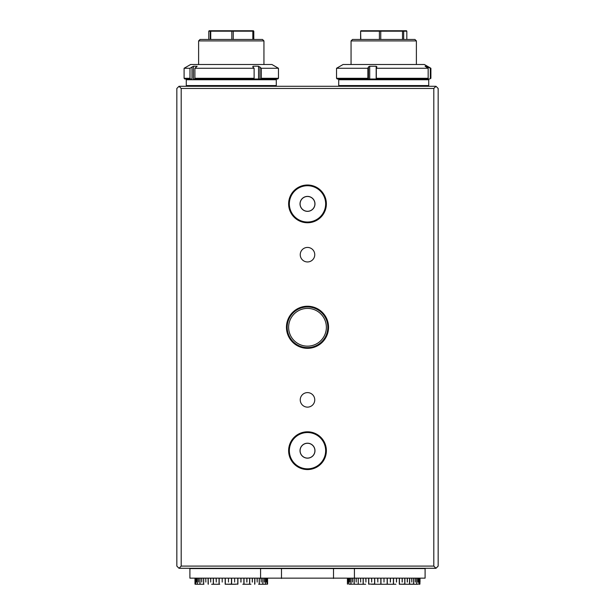 <?xml version="1.0" encoding="UTF-8"?>
<svg xmlns="http://www.w3.org/2000/svg" width="615" height="615" viewBox="0 0 615 615"><rect width="100%" height="100%" fill="white"/><g stroke="black" fill="none" stroke-linecap="round" stroke-linejoin="round"><path stroke-width="0.92" d="M198.614 40.913L200.067 39.46L262.497 39.46L263.943 40.913L198.614 40.913L198.614 64.506M210.268 39.46L210.268 31.188L208.777 31.188L208.777 39.46M231.817 39.46L231.817 31.188L210.737 31.188L210.737 39.46M252.827 39.46L252.827 31.188L233.246 31.188L233.246 39.46M208.777 31.188L209.2 30.75L253.365 30.75L252.827 31.188L253.787 31.188L253.787 39.46M233.246 31.188L232.847 30.75L231.817 31.188L233.246 31.188M253.365 30.75L253.787 31.188M210.737 31.188L210.768 30.75L210.268 31.188L210.737 31.188M351.057 40.913L352.503 39.46L414.933 39.46L416.386 40.913L351.057 40.913L351.057 64.506M406.823 39.46L406.823 31.188L403.678 31.188L403.678 39.46M360.613 39.46L360.613 31.188L360.797 39.46M379.409 39.46L379.409 31.188L360.797 31.188L360.92 30.75L406.515 30.75L406.823 31.188M402.518 39.46L402.518 31.188L380.754 31.188L380.754 39.46M360.92 30.75L360.613 31.188M379.409 31.188L380.754 31.188L380.424 30.75L379.409 31.188M403.678 31.188L403.217 30.75L402.518 31.188L403.678 31.188M307.5 346.153A18.873 18.873 0 0 0 326.373 327.28A18.873 18.873 0 0 0 307.5 308.407A18.873 18.873 0 0 0 288.627 327.28A18.873 18.873 0 0 0 307.5 346.153M189.989 68.273L184.1 68.273L184.1 78.297L189.989 78.297L189.989 68.273L193.394 66.251L193.394 79.02L195.493 79.02L194.894 78.297L254.118 78.297L254.118 68.273L194.894 68.273L194.894 78.297M254.118 78.297L253.711 79.02L260.906 79.02L261.321 78.297L278.464 78.297L278.464 68.273L261.321 68.273L261.321 78.297M368.054 79.02L337.258 79.02L336.536 78.297L367.878 78.297L368.054 79.02L376.495 79.02L376.319 78.297L428.163 78.297L428.163 68.273L376.319 68.273L376.319 78.297M428.163 78.297L427.456 79.02L429.616 79.02L430.9 78.297L430.9 68.273L430.316 68.273L430.316 78.297M357.338 584.25L358.015 584.25M354.271 584.142L349.643 584.25M409.421 584.25L401.726 584.25M380.831 584.104L380.831 578.446L380.846 584.25L371.498 584.25M365.71 584.25L354.271 584.25M395.937 584.25L380.846 584.25M417.793 584.25L410.097 584.25M419.707 584.25L420.014 578.446L420.014 582.074M419.899 584.104L418.746 584.25L419.899 584.104L419.899 578.446M413.611 584.104L409.582 584.25L413.611 584.104L413.611 578.446M404.762 584.104L399.381 584.25L404.762 584.104L404.762 578.446M350.942 584.104L348.774 584.104L350.942 584.104L350.942 578.446M374.596 584.104L368.769 584.104L374.596 584.104L374.596 578.446M419.914 578.446L419.914 584.104M419.538 578.446L419.538 582.074L419.515 578.446M418.884 578.446L418.884 584.104M417.969 578.446L417.969 582.074L417.923 578.446M416.793 578.446L416.793 584.104M418.846 584.104L418.846 578.446M411.796 578.446L411.796 582.074L411.704 578.446M409.682 578.446L409.682 584.104M415.363 578.446L415.363 582.074L415.294 578.446M413.695 578.446L413.695 584.104M416.732 584.104L416.732 578.446M407.376 578.446L407.376 582.074L407.261 578.446M404.885 578.446L404.885 584.104M409.475 584.25L409.582 578.446M402.233 578.446L402.233 582.074L402.11 578.446M399.443 578.446L399.443 584.104M396.529 578.446L396.529 582.074L396.398 578.446M393.523 578.446L393.523 584.104M399.312 584.104L399.312 578.446M390.44 578.446L390.44 582.074L390.294 578.446M387.289 584.25L387.289 578.446L387.304 584.104M393.385 584.104L393.385 578.446M356.193 578.446L356.193 582.074L356.093 578.446M354.232 578.446L354.232 584.104M358.253 584.104L358.253 578.446M352.503 578.446L352.503 582.074L352.426 578.446M351.004 578.446L351.004 584.104M354.148 584.104L354.148 578.446M349.758 578.446L349.758 582.074L349.712 578.446M348.774 578.446L348.774 584.104M371.706 578.446L371.706 582.074L371.568 578.446M368.769 578.446L368.769 584.104M365.94 578.446L365.94 582.074L365.817 578.446M363.25 578.446L363.25 584.104M368.631 584.104L368.631 578.446M360.697 582.074L360.605 578.446M363.134 584.104L363.134 578.446M377.833 578.446L377.833 582.074L377.695 578.446M374.735 578.446L374.735 584.104M383.998 582.074L383.998 578.446M380.977 578.446L380.977 584.104M387.158 584.104L387.158 578.446M347.429 582.074L347.429 578.446L347.429 582.074M347.59 584.104L347.59 578.446L347.606 584.104M399.25 584.25L399.381 578.446M368.693 578.446L368.823 584.25M348.052 578.446L348.052 582.074L348.029 578.446M348.736 584.104L348.736 578.446M363.211 578.446L363.211 584.25M374.635 578.446L374.635 584.25M393.485 578.446L393.485 584.25M404.801 578.446L404.801 584.25M377.718 578.446L377.833 582.074M365.887 578.446L365.94 582.074M371.614 578.446L371.706 582.074M390.294 582.074L390.41 578.446M396.398 582.074L396.483 578.446M402.11 582.074L402.156 578.446M407.261 582.074L407.276 578.446M219.716 584.25L211.629 584.25M203.911 584.25L196.223 584.25M250.935 584.25L242.84 584.25M266.341 584.25L258.646 584.25M195.57 584.104L194.986 584.104L195.57 584.104L195.57 578.446M195.132 584.25L194.986 578.446L194.986 584.104L195.624 584.25M267.579 584.104L267.571 578.446L267.433 584.25M237.774 584.104L231.617 584.25L237.774 584.104L237.774 578.446M225.336 584.25L231.471 584.104L225.19 584.25L225.19 578.446M201.743 578.446L201.743 582.074L201.659 578.446M200.021 578.446L200.021 584.104M203.603 584.104L203.603 578.446M205.856 582.074L205.756 578.446M203.696 578.446L203.696 584.104M208.101 584.104L208.101 578.446M198.53 578.446L198.53 582.074L198.468 578.446M197.292 578.446L197.292 584.104M199.944 584.104L199.944 578.446M196.308 578.446L196.308 582.074L196.27 578.446M195.601 578.446L195.601 584.104M197.238 584.104L197.238 578.446M195.155 582.074L195.14 578.446L195.155 582.074M267.464 582.074L267.456 578.446L267.464 582.074M267.079 578.446L267.079 584.104L267.056 578.446M246.923 578.446L246.923 582.074L246.792 578.446M244.009 578.446L244.009 584.104M249.598 584.104L249.598 578.446M241.003 578.446L241.003 582.074L240.857 578.446M237.913 578.446L237.913 584.104M243.878 584.104L243.878 578.446M234.638 582.074L234.638 578.446M226.835 584.25L231.617 584.25L231.617 578.446L231.617 584.104M261.206 578.446L261.206 582.074L261.121 578.446M259.299 578.446L259.299 584.104M262.813 584.104L262.813 578.446M257.185 578.446L257.185 582.074L257.078 578.446M254.871 578.446L254.871 584.104M259.207 584.104L259.207 578.446M252.373 578.446L252.373 582.074L252.258 578.446M249.721 578.446L249.721 584.104M254.756 584.104L254.756 578.446L254.664 584.25M264.319 578.446L264.319 582.074L264.258 578.446M262.882 578.446L262.882 584.104M265.449 584.104L265.449 578.446M266.426 578.446L266.426 582.074L266.387 578.446M265.503 578.446L265.503 584.104M210.737 578.446L210.737 582.074L210.622 578.446M208.208 578.446L208.208 584.104M213.297 584.104L213.297 578.446M216.249 578.446L216.249 582.074L216.119 578.446M213.428 578.446L213.428 584.104M219.048 584.104L219.048 578.446M222.215 582.074L222.215 578.446M219.186 578.446L219.186 584.104M225.167 584.104L225.167 578.446M231.617 584.25L235.73 584.25M208.193 578.446L208.3 584.25M237.744 584.25L237.89 578.446M228.457 578.446L228.457 582.074M225.313 578.446L225.313 584.104M231.471 584.104L231.471 578.446M219.094 578.446L219.094 584.25M213.374 578.446L213.374 584.25M243.963 578.446L243.963 584.25M249.644 578.446L249.644 584.25M216.18 578.446L216.249 582.074M210.707 578.446L210.737 582.074M252.258 582.074L252.288 578.446M240.857 582.074L240.965 578.446M246.792 582.074L246.861 578.446M425.096 578.154L189.904 578.154L425.096 578.154L425.096 568.567L189.904 568.567L189.904 578.154M430.9 68.273L424.373 64.506L343.07 64.506L336.536 68.273L336.536 78.297M367.878 78.297L367.878 68.273L368.47 66.889L369.707 66.251L376.18 66.251L376.91 66.889L376.319 68.273M428.163 68.273L425.096 66.251L426.749 66.251L430.316 68.273M430.9 78.297L429.616 79.02M427.979 78.482L427.979 79.02L376.18 79.02L376.18 66.251M367.878 68.273L336.536 68.273M369.707 66.251L369.707 79.02L376.18 79.02M278.464 68.273L271.93 64.506L190.627 64.506L184.1 68.273M193.394 66.251L197.154 66.251L194.894 68.273M254.118 68.273L252.757 66.889L253.026 66.251L255.786 66.182L258.546 66.251L261.321 68.273M252.757 66.889L253.026 66.251L253.026 67.166M253.711 79.02L193.394 79.02M189.989 78.297L190.596 79.02L184.823 79.02L184.1 78.297M190.596 79.02L191.988 79.02L191.988 66.889M278.464 78.297L277.742 79.02L260.906 79.02M307.5 247.43A7.257 7.257 0 0 0 300.243 254.687A7.257 7.257 0 0 0 307.5 261.952A7.257 7.257 0 0 0 314.757 254.687A7.257 7.257 0 0 0 307.5 247.43M307.5 392.608A7.257 7.257 0 0 0 300.243 399.873A7.257 7.257 0 0 0 307.5 407.13A7.257 7.257 0 0 0 314.757 399.873A7.257 7.257 0 0 0 307.5 392.608M307.5 348.328A21.048 21.048 0 0 1 286.452 327.28A21.048 21.048 0 0 1 307.5 306.232A21.048 21.048 0 0 1 328.548 327.28A21.048 21.048 0 0 1 307.5 348.328M307.5 306.954A20.326 20.326 0 0 0 287.174 327.28A20.326 20.326 0 0 0 307.5 347.606A20.326 20.326 0 0 0 327.826 327.28A20.326 20.326 0 0 0 307.5 306.954M307.5 469.56A18.873 18.873 0 0 1 288.627 450.687A18.873 18.873 0 0 1 307.5 431.807A18.873 18.873 0 0 1 326.373 450.687A18.873 18.873 0 0 1 307.5 469.56M307.5 432.537A18.15 18.15 0 0 0 289.35 450.687A18.15 18.15 0 0 0 307.5 468.83A18.15 18.15 0 0 0 325.65 450.687A18.15 18.15 0 0 0 307.5 432.537M307.5 222.753A18.873 18.873 0 0 1 288.627 203.88A18.873 18.873 0 0 1 307.5 185.007A18.873 18.873 0 0 1 326.373 203.88A18.873 18.873 0 0 1 307.5 222.753M307.5 185.73A18.15 18.15 0 0 0 289.35 203.88A18.15 18.15 0 0 0 307.5 222.023A18.15 18.15 0 0 0 325.65 203.88A18.15 18.15 0 0 0 307.5 185.73M307.5 196.4A7.48 7.48 0 0 0 300.02 203.88A7.48 7.48 0 0 0 307.5 211.352A7.48 7.48 0 0 0 314.98 203.88A7.48 7.48 0 0 0 307.5 196.4M307.5 196.477A7.403 7.403 0 0 0 300.097 203.88A7.403 7.403 0 0 0 307.5 211.283A7.403 7.403 0 0 0 314.903 203.88A7.403 7.403 0 0 0 307.5 196.477M307.5 443.207A7.48 7.48 0 0 0 300.02 450.687A7.48 7.48 0 0 0 307.5 458.16A7.48 7.48 0 0 0 314.98 450.687A7.48 7.48 0 0 0 307.5 443.207M307.5 443.277A7.403 7.403 0 0 0 300.097 450.687A7.403 7.403 0 0 0 307.5 458.09A7.403 7.403 0 0 0 314.903 450.687A7.403 7.403 0 0 0 307.5 443.277M181.194 88.46L179.019 86.284L435.981 86.284L433.806 88.46L181.194 88.46L181.194 566.1L433.806 566.1L433.806 88.46M179.019 86.284L176.836 88.46L176.836 566.1L179.019 568.283L181.194 566.1M435.981 86.284L438.164 88.46L438.164 566.1L435.981 568.283L179.019 568.283M433.806 566.1L435.981 568.283M186.998 86.284L186.276 85.554L276.289 85.554L276.289 79.75L186.276 79.75L186.998 79.02M428.724 85.554L428.724 79.75L338.711 79.75L338.711 85.554L428.724 85.554L428.002 86.284M354.417 568.283L354.417 578.446M260.583 568.283L260.583 578.446M281.493 568.283L281.493 578.446M333.507 568.283L333.507 578.446M368.47 79.02L368.47 66.889M426.749 67.435L426.749 66.251M427.979 66.889L427.979 68.165M258.546 79.02L258.546 66.251M259.961 66.889L259.961 79.02M263.943 40.913L263.943 64.506M416.386 40.913L416.386 64.506M186.276 85.554L186.276 79.75M276.289 79.75L275.558 79.02M276.289 85.554L275.558 86.284M428.724 79.75L428.002 79.02M338.711 79.75L339.442 79.02M338.711 85.554L339.442 86.284M347.421 584.104L347.421 578.446M194.986 584.104L194.986 578.446"/></g></svg>
